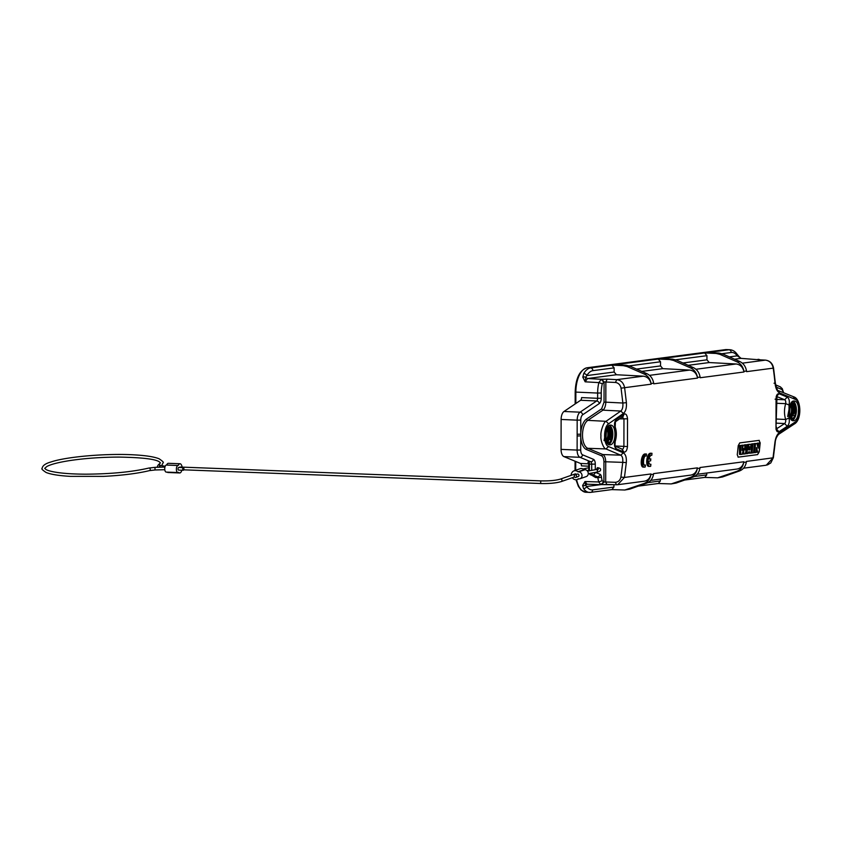 <?xml version="1.0" encoding="UTF-8"?>
<svg xmlns="http://www.w3.org/2000/svg" width="842" height="842" viewBox="0 0 842 842"><rect width="100%" height="100%" fill="white"/><g stroke="black" fill="none" stroke-linecap="round" stroke-linejoin="round"><path stroke-width="1.26" d="M793.69 420.726L793.28 420.747C787.249 421.084 788.049 400.16 794.143 401.024C800.321 400.666 799.837 420.547 793.69 420.726M795.395 415.674L795.606 415.685A9.872 4.831 92.5 0 0 795.901 414.632L796.079 413.79A9.872 4.831 92.5 0 0 796.258 412.654L796.353 411.77A9.872 4.831 92.5 0 0 796.416 410.601L796.416 409.707A9.872 4.831 92.5 0 0 796.353 408.549L796.269 407.696A9.872 4.831 92.5 0 0 796.09 406.602L795.911 405.812A9.872 4.831 92.5 0 0 795.627 404.834L795.374 404.149A9.872 4.831 92.5 0 0 794.985 403.329L794.659 402.781A9.872 4.831 92.5 0 0 794.195 402.15L793.817 401.76A9.872 4.831 92.5 0 0 793.29 401.35L793.29 401.35M791.08 404.749A9.872 4.831 -87.5 0 1 791.333 405.612L791.333 405.612M792.09 404.686L790.838 404.739L792.175 404.802M791.975 408.359L791.775 408.349A9.872 4.831 -87.5 0 1 791.827 409.507L792.038 409.517M792.953 409.559L793.764 409.591M793.701 408.433L792.901 408.402M791.754 412.454L791.669 412.454A9.872 4.831 -87.5 0 1 791.491 413.59M794.827 412.591L792.69 412.496M794.711 417.348L794.964 417.358A9.872 4.831 92.5 0 0 795.353 416.432L795.606 415.685M791.922 416.285L791.375 416.264M792.869 419.769L793.259 419.779A9.872 4.831 92.5 0 0 793.785 419.242L794.174 418.748A9.872 4.831 92.5 0 0 794.638 417.99L794.964 417.358M792.185 420.432L792.28 420.432A9.872 4.831 92.5 0 0 792.848 420.116L793.259 419.779M792.101 417.885L790.112 417.79M793.743 410.486L791.827 410.401A9.872 4.831 -87.5 0 1 791.764 411.57L793.627 411.654M791.512 406.423A9.872 4.831 -87.5 0 1 791.68 407.496L791.869 407.496M792.817 407.539L793.574 407.57M789.386 417.674L793.185 412.043L793.343 408.633L790.67 403.781A9.872 4.831 -87.5 0 1 790.785 403.95L791.301 403.971M610.103 444.829L609.692 444.85C603.661 445.186 604.472 424.263 610.555 425.126C616.733 424.768 616.26 444.65 610.103 444.829M611.808 439.777L612.029 439.787A9.872 4.831 92.5 0 0 612.313 438.735L612.492 437.893A9.872 4.831 92.5 0 0 612.671 436.756L612.766 435.872A9.872 4.831 92.5 0 0 612.829 434.704L612.829 433.809A9.872 4.831 92.5 0 0 612.776 432.651L612.681 431.799A9.872 4.831 92.5 0 0 612.502 430.704L612.334 429.915A9.872 4.831 92.5 0 0 612.039 428.936L611.787 428.252A9.872 4.831 92.5 0 0 611.408 427.431L611.082 426.883A9.872 4.831 92.5 0 0 610.618 426.252L610.229 425.863A9.872 4.831 92.5 0 0 609.713 425.452L609.713 425.452M607.492 428.852A9.872 4.831 -87.5 0 1 607.745 429.715L607.745 429.715M608.503 428.788L607.25 428.841L608.587 428.904M608.398 432.462L608.187 432.451A9.872 4.831 -87.5 0 1 608.24 433.609L608.45 433.619M609.366 433.662L610.176 433.693M610.113 432.535L609.324 432.504M608.166 436.556L608.092 436.556A9.872 4.831 -87.5 0 1 607.903 437.693M608.84 437.735L609.597 437.766M611.239 436.693L609.103 436.598M611.124 441.45L611.376 441.461A9.872 4.831 92.5 0 0 611.766 440.534L612.029 439.787M608.345 440.387L607.787 440.366M609.282 443.871L609.682 443.881A9.872 4.831 92.5 0 0 610.208 443.345L610.587 442.85A9.872 4.831 92.5 0 0 611.05 442.092L611.376 441.461M608.598 444.534L608.692 444.534A9.872 4.831 92.5 0 0 609.261 444.218L609.682 443.881M608.513 441.987L606.535 441.903M609.892 439.692L608.587 439.587M610.155 434.588L608.24 434.504A9.872 4.831 -87.5 0 1 608.177 435.672L610.04 435.756M607.924 430.504L607.924 430.504A9.872 4.831 -87.5 0 1 608.092 431.599L608.282 431.599M607.471 427.031C608.945 427.241 609.787 428.852 610.029 431.851A6.978 3.421 92.5 0 0 607.145 427.873A9.872 4.831 -87.5 0 1 607.198 428.052L607.713 428.073M597.41 467.678L596.62 469.226M595.41 472.362L600.051 474.278A3.947 1.937 -87.5 0 1 601.42 476.898A20.271 9.925 92.5 0 0 602.146 480.729L603.903 482.066L603.946 461.805C603.83 458.658 603.03 456.648 601.556 455.785L586.453 449.533A15.819 7.746 -87.5 0 1 580.727 435.903L580.706 450.017A5.263 2.579 92.5 0 0 582.611 454.838L593.378 459.279A5.263 2.579 -87.5 0 1 595.283 464.1L595.283 469.71M697.471 377.437C696.66 372.932 694.397 369.775 690.661 367.965L673.474 360.429L669.706 359.545L672.6 359.166L676.337 360.05L693.345 367.607C697.039 369.428 699.292 372.585 700.091 377.09L697.471 377.437L697.565 378.079L653.771 383.826L653.676 383.184L651.066 383.531L651.161 384.173L621.07 388.162C620.291 384.826 618.417 382.921 615.449 382.447L616.744 379.647C620.986 380.226 623.606 382.899 624.606 387.657L626.406 402.665C626.722 407.886 625.722 411.485 623.385 413.454L608.608 423.81C603.282 426.936 603.261 444.913 608.566 446.555L623.312 452.88C625.648 454.217 626.637 457.448 626.301 462.595L622.754 462.374C623.048 458.49 622.375 456.09 620.712 455.175L623.333 452.891M651.161 384.173C650.15 379.416 647.519 376.742 643.288 376.163L616.397 374.743L587.537 378.532L585.148 381.815L582.811 377.174L583.748 373.511A22.902 11.209 -87.5 0 1 590.579 367.933L611.829 365.144L614.134 367.87L614.123 372.017L616.397 374.743M697.565 378.079C696.566 373.322 693.934 370.648 689.693 370.07L662.812 368.649L641.772 371.406M743.886 371.343C743.076 366.838 740.813 363.681 737.076 361.871L719.889 354.335L716.121 353.451L719.005 353.072L722.741 353.956L739.76 361.513C743.454 363.334 745.707 366.491 746.507 370.996L743.886 371.343L743.981 371.985C742.97 367.228 740.35 364.554 736.108 363.976L709.227 362.555L688.177 365.312M766.262 465.205L772.998 457.943L774.84 443.092C775.45 437.903 777.008 434.335 779.503 432.378L795.122 422.053C800.942 418.948 800.963 400.971 795.164 399.318L779.66 392.982C777.166 391.646 775.619 388.383 775.019 383.194A271.882 236.202 -97.5 0 0 773.219 368.143L746.601 371.648L746.507 370.996M697.165 474.278L737.076 469.036C740.739 468.32 742.991 465.889 743.823 461.763L743.728 462.405L746.349 462.058L746.444 461.427L773.314 457.785L770.809 462.921L767.399 464.963M658.202 483.508L671.232 483.918L690.472 477.382C694.208 475.888 696.492 472.93 697.313 468.499L697.408 467.857C696.576 471.983 694.334 474.414 690.661 475.13L650.75 480.372M697.313 468.499L699.934 468.152C699.113 472.583 696.86 475.541 693.155 477.035L676.115 483.055L671.232 483.918M704.617 477.414L717.647 477.824L736.887 471.288C740.623 469.794 742.907 466.836 743.728 462.405M746.349 462.058C745.528 466.489 743.276 469.447 739.571 470.941L722.531 476.961L717.647 477.824M626.322 462.447L624.448 477.446L617.712 484.708L616.565 484.771L615.27 482.308C618.26 482.098 620.144 480.35 620.912 477.077L624.448 477.446L651.003 473.951C650.171 478.077 647.919 480.508 644.246 481.224L617.712 484.708M779.039 393.751L787.291 397.119C789.196 398.55 789.785 401.171 789.028 404.991L789.007 418.042C789.743 421.632 789.154 424.379 787.238 426.284L778.976 431.725C777.05 432.43 776.061 430.862 775.998 427.041L776.05 399.308C776.124 395.403 777.124 393.551 779.039 393.751L776.44 396.424L784.681 399.74L776.398 399.434M627.479 446.544C627.006 450.438 625.827 452.28 623.943 452.08L616.176 448.744C614.439 447.312 614.039 444.692 614.976 440.892C616.323 436.377 616.333 432.02 614.997 427.841C614.071 424.242 614.481 421.484 616.228 419.569L624.006 414.106C625.901 413.411 627.069 414.98 627.522 418.811L627.479 446.544L615.092 445.986M649.519 466.236C644.867 468.163 646.424 452.533 650.824 453.238L651.982 453.291A273.197 237.339 82.5 0 1 651.813 455.269L651.529 455.248M648.993 458.932L650.824 458.89A273.197 237.339 82.5 0 1 650.634 460.869L648.75 461.111C648.908 463.668 649.635 464.731 650.919 464.289L649.877 464.247M644.035 466.963C639.383 468.899 640.941 453.27 645.34 453.975L646.498 454.027A273.197 237.339 82.5 0 1 646.33 455.996L646.182 455.985M759.242 440.355L739.739 442.903L738.213 445.681A271.882 236.202 82.5 0 1 737.245 454.712L738.213 457.153L757.6 454.617L738.055 457.153M759.126 440.355L760.073 442.797A271.745 236.086 82.5 0 1 759.758 446.081M757.484 454.606L759.221 451.828A271.882 236.202 -97.5 0 0 760.189 442.797M759.221 451.828L757.6 454.617M611.787 489.602L624.817 490.012L644.056 483.476C647.793 481.982 650.077 479.024 650.898 474.593L651.003 473.951M697.408 467.857L653.613 473.614L653.518 474.246C652.708 478.677 650.445 481.635 646.74 483.119L629.7 489.149L624.817 490.012M699.934 468.152L700.028 467.52L743.823 461.763M700.091 377.09L700.186 377.742L743.981 371.985M588.379 462.479L588.453 461.658L590.747 461.763L579.98 457.311L563.929 456.606L580.506 463.458L588.737 463.826M563.929 456.606A7.904 3.863 -87.5 0 1 561.067 449.375L561.119 419.453A7.904 3.863 -87.5 0 1 564.003 411.475L580.064 412.18L596.673 400.971L580.612 400.266L564.003 411.475M580.612 400.266A2.631 1.284 92.5 0 0 581.58 397.603L597.631 398.308L597.641 393.056L575.854 392.098L575.833 403.486M588.737 466.194L581.454 465.868A2.631 1.284 92.5 0 0 580.506 463.458M759.526 359.818L741.528 358.397M647.94 482.603L660.338 480.971L660.338 479.119M660.338 480.971L658.37 483.487L638.257 486.129M706.754 473.025L706.743 474.877L704.786 477.393L684.672 480.035M616.365 484.76L601.63 484.592L603.903 482.066L605.693 481.992L606.871 484.455L616.418 484.771M613.923 487.065L611.955 489.581L590.716 492.37A2.631 2.284 -97.5 0 1 590.368 492.381A22.902 11.209 -87.5 0 1 589.4 492.423A22.902 11.209 -87.5 0 1 583.548 488.592A2.631 1.937 -35.1 0 0 586.621 486.497A20.271 9.925 92.5 0 0 592.663 489.855L613.923 487.065L613.923 484.687M719.005 353.072L707.659 352.556L728.919 349.767L725.478 349.619L587.137 367.775L590.579 367.933A2.631 2.284 -97.5 0 1 592.873 370.659A20.271 9.925 92.5 0 0 586.821 375.595A2.631 1.695 -149.2 0 0 583.748 373.511M672.6 359.166L661.244 358.65L704.659 352.956L716.121 353.451M704.659 352.956L706.954 355.682L675.673 359.787M682.925 362.986L706.943 359.829L706.954 355.682M706.943 359.829L709.227 362.555M601.809 379.216L604.082 381.942L602.314 383.742A20.271 9.925 92.5 0 0 601.23 392.993L597.641 393.056A22.902 11.209 -87.5 0 1 598.862 382.605L601.304 379.279L607.166 379.142L605.861 381.942L605.83 402.16L622.859 403.023L621.07 388.162M651.066 383.531C650.256 379.026 647.982 375.869 644.246 374.058L627.069 366.523L623.291 365.638L611.829 365.144M669.706 359.545L658.244 359.05L614.828 364.744L626.185 365.26L629.921 366.144L646.94 373.701C650.634 375.521 652.876 378.679 653.676 383.184M658.244 359.05L660.538 361.776L660.538 365.923L662.812 368.649M608.587 446.555L605.956 448.923C604.251 449.575 600.178 440.671 600.977 435.83C600.178 431.262 604.303 421.095 606.008 421.326L587.811 420.358A14.503 7.104 92.5 0 0 582.506 435.019A14.503 7.104 92.5 0 0 587.758 448.302L602.861 454.543L620.712 455.175L605.956 448.923L587.758 448.302A1.316 1.126 -67.5 0 0 586.453 449.533M798.542 407.76L798.227 414.443M795.658 421.653L795.111 422.452M583.548 488.592L582.622 485.466L584.979 481.529L598.694 481.961A22.902 11.209 -87.5 0 1 597.873 477.635L595.578 477.53L593.389 476.004M602.314 383.742L598.862 382.605L585.148 381.815L585.674 377.321A2.631 1.779 170 0 0 582.811 377.174M601.23 392.993L601.22 398.234A5.263 2.579 -87.5 0 1 599.293 403.56L582.685 414.769A5.263 2.579 92.5 0 0 580.759 420.095L580.738 434.198A15.819 7.746 -87.5 0 1 586.506 419.063L601.641 408.844L604.04 402.192L604.082 381.942L615.449 382.447M776.608 419.053L785.66 419.474C784.102 414.401 784.112 409.128 785.681 403.644L776.534 403.286M591.694 470.373L591.705 464.174L589.411 464.068A2.631 1.284 -87.5 0 0 588.453 461.658L588.905 463.626M589.4 470.794L589.411 464.068L587.927 462.29M588.99 473.541L595.578 477.53M751.18 449.26A271.745 236.086 -97.5 0 0 751.717 443.892L754.453 443.755A273.197 237.339 82.5 0 1 753.495 452.785L752.022 452.975A273.197 237.339 -97.5 0 0 752.99 443.945L754.453 443.755M756.116 450.902L756.432 452.175L757.705 452.238L756.495 447.502A273.197 237.339 82.5 0 1 755.937 452.47L754.558 452.649A273.197 237.339 -97.5 0 0 755.516 443.618L756.884 443.439L758.168 448.197A273.197 237.339 -97.5 0 0 758.674 443.197L760.052 443.018A273.197 237.339 82.5 0 1 759.095 452.049L757.705 452.238M754.232 443.745A271.745 236.086 -97.5 0 0 754.243 443.566L756.884 443.439M760.052 443.018L757.4 443.145A271.745 236.086 82.5 0 1 757.253 444.755M760.073 442.797L759.01 440.345M749.959 453.249L749.906 451.786L748.243 452.007L747.833 453.533L746.338 453.722L749.075 444.46L750.675 444.25L751.496 453.049L748.685 453.196L748.643 451.954M746.117 450.228L747.812 444.408L750.675 444.25M742.549 452.901L742.57 453.996L743.844 454.048L743.654 448.47L742.191 454.27L740.749 454.459L740.655 445.565L742.055 445.386L742.044 450.365L743.286 445.218L744.675 445.039L744.907 449.986L745.907 444.881L747.296 444.692L745.286 453.87L743.844 454.048M740.749 454.459L739.476 454.406L739.392 445.513L742.055 445.386M741.96 445.376L744.675 445.039M745.907 444.881L744.602 445.039M744.633 444.818L747.296 444.692M749.822 449.87L748.78 450.007L749.633 446.702L749.822 449.87L748.822 449.828M749.075 444.46L747.812 444.408M746.338 453.722L745.065 453.67M752.022 452.975L751.485 452.954M752.99 443.945L751.717 443.892M758.674 443.197L757.4 443.145M754.558 452.649L753.516 452.607M755.516 443.618L754.243 443.566M740.655 445.565L739.392 445.513M743.286 445.218L742.013 445.165M646.056 455.985L646.33 455.996C643.151 454.364 642.393 467.71 645.435 465.026L644.414 464.973M644.898 465.131L645.435 465.026A273.197 237.339 82.5 0 1 645.193 467.015L643.404 467.068M645.193 467.015C643.172 467.699 642.225 465.689 642.33 460.995C643.162 456.353 644.54 454.027 646.498 454.027M646.351 454.017L645.34 453.975M650.371 464.395L650.919 464.289A273.197 237.339 82.5 0 1 650.677 466.289L648.887 466.331M650.677 466.289C648.656 466.963 647.708 464.963 647.814 460.269C648.645 455.617 650.024 453.291 651.982 453.291M651.834 453.291L650.824 453.238M650.824 458.89L648.95 459.132C649.677 456.417 650.634 455.122 651.813 455.269L651.676 455.248M741.086 358.324L734.592 359.218M600.672 484.655L586.621 486.497L585.485 485.224L584.979 481.529L587.042 484.192L600.893 484.666M603.398 482.129L600.914 484.666L598.694 481.961L602.146 480.729M623.901 446.755L623.964 419.021L622.07 416.685M623.406 413.454L620.786 411.054C622.448 409.675 623.143 407.002 622.859 403.023L626.416 402.665M577.149 434.272L580.738 434.198L580.727 435.903L577.149 435.977L577.17 420.158L561.119 419.453M608.587 423.81L606.008 421.326L620.786 411.054L602.946 410.149L587.811 420.358A1.316 1.084 56 0 1 586.506 419.063M617.649 484.718L616.565 484.771M606.871 484.455L601.662 484.592M758.895 359.766L757.821 359.366M777.724 390.488L779.671 392.972M795.185 399.318L793.227 396.75M795.101 422.074L794.259 424.01M779.524 432.378L778.682 434.251C776.45 436.819 775.282 439.724 775.187 442.955L774.84 443.092M582.622 485.466A2.631 2.042 11.9 0 0 585.485 485.224L587.348 484.182M731.203 352.493A2.631 2.284 82.5 0 0 728.919 349.767A22.902 11.209 -87.5 0 1 729.888 349.725C732.824 349.988 735.224 351.493 737.097 354.24A2.631 1.937 144.9 0 1 737.245 355.85A20.271 9.925 92.5 0 0 731.203 352.493L722.089 353.693M737.097 354.24L739.129 356.671A2.631 0.831 133.5 0 1 739.202 357.166L737.245 355.85L729.34 356.892M739.129 356.682L741.065 358.376L759.568 359.808M614.123 372.017L586.821 375.595L585.674 377.321L587.537 378.532L601.304 379.279L603.567 382.005M607.682 437.093A9.22 4.515 92.5 0 0 607.924 434.093A9.22 4.515 92.5 0 0 607.335 429.609M607.008 439.724A9.22 4.515 92.5 0 0 607.619 437.408M607.861 426.641A8.294 4.063 -87.5 0 1 612.06 434.356A8.294 4.063 -87.5 0 1 607.166 443.103M604.072 440.661L605.819 431.683M605.608 440.998L606.693 428.704M606.861 441.629L609.261 435.567L608.061 428.168M607.892 442.282L611.092 433.809L607.956 426.989A7.904 3.863 92.5 0 0 607.598 427.01M606.724 442.334L611.292 436.409L611.513 433.914A7.904 3.863 92.5 0 0 607.987 426.989M608.892 428.988L609.745 432.525L609.566 436.345L606.945 441.966M608.05 432.651L607.85 436.282L606.145 440.85L608.44 434.377L606.85 428.336M606.314 432.378L606.135 436.198L606.314 432.378M610.029 431.851L606.472 441.745M606.198 430.104L605.693 438.871M607.861 436.282L608.05 432.662M605.798 441.776L609.597 436.145L609.766 432.735L607.082 427.883A6.978 3.421 92.5 0 1 607.145 427.873M791.259 412.99A9.22 4.515 92.5 0 0 791.512 409.991A9.22 4.515 92.5 0 0 790.922 405.507M790.596 415.622A9.22 4.515 92.5 0 0 791.206 413.306M791.448 402.539A8.294 4.063 -87.5 0 1 795.648 410.254A8.294 4.063 -87.5 0 1 790.754 419M792.175 415.485L793.89 415.559M787.659 416.558L789.396 407.581M789.186 416.895L790.27 404.602M790.438 417.527L792.848 411.464L791.638 404.065M791.469 418.179L794.68 409.707L791.543 402.886M790.312 418.232L794.88 412.306L795.101 409.812A7.904 3.863 92.5 0 0 791.575 402.886A7.904 3.863 92.5 0 0 791.175 402.908M792.48 404.886L793.153 412.243L790.533 417.853M791.438 412.18L791.617 408.349L791.438 412.18L789.733 416.748L792.027 410.275L790.438 404.234M789.891 408.265L789.722 412.096L789.891 408.265M791.059 402.929C792.522 403.139 793.374 404.749 793.617 407.749L790.049 417.643M789.785 405.991L789.27 414.769M793.617 407.749A6.978 3.421 92.5 0 0 790.733 403.771A6.978 3.421 92.5 0 0 790.67 403.771M571.234 475.309A3.557 3.094 70.7 0 1 571.939 472.688A4.61 4.01 70.7 0 1 573.991 470.857A4.61 4.01 70.7 0 1 577.938 471.794L578.843 471.836A3.557 3.094 70.7 0 1 579.17 478.845L578.275 478.803A4.61 4.01 70.7 0 1 577.044 479.551A4.61 4.01 70.7 0 1 572.328 477.719M575.833 477.393L578.275 476.53A1.316 1.147 -109.3 0 0 577.412 474.046L574.96 474.909A1.316 1.147 70.7 0 1 575.833 477.393A1.316 1.147 70.7 0 1 574.96 474.909M576.37 474.414A1.316 1.147 -109.3 0 0 575.075 473.962L560.393 479.109A1.316 1.147 70.7 0 1 561.267 481.592L574.539 476.94M573.991 470.857L580.117 468.71A4.61 4.01 70.7 0 1 584.064 469.657L577.938 471.794M584.064 469.657L584.958 469.689A3.557 3.094 -109.3 0 1 586.306 476.551L580.18 478.688M177.904 472.551A3.557 1.652 -87.8 0 1 176.388 469.583A3.557 1.652 -87.8 0 1 177.873 465.5L166.232 465.047A3.557 1.652 92.2 0 0 164.748 469.131A3.557 1.652 92.2 0 0 166.263 472.109L177.904 472.551A3.557 1.652 -87.8 0 0 178.209 472.509L178.683 472.341A4.61 2.147 -87.8 0 0 179.704 472.962L168.063 472.509A4.61 2.147 -87.8 0 1 167.263 472.141M178.346 465.331A4.61 2.147 -87.8 0 1 180.051 463.753A4.61 2.147 -87.8 0 1 181.588 465.331A3.557 1.652 -87.8 0 1 182.104 467.121M182.693 469.173A1.316 0.61 -87.8 0 1 183.356 467.647A1.316 0.61 -87.8 0 1 183.924 468.752A1.316 0.61 -87.8 0 1 183.261 470.278A1.316 0.61 -87.8 0 1 182.693 469.173M183.356 467.647L178.704 467.468A1.316 0.61 92.2 0 0 178.041 469.005A1.316 0.61 92.2 0 0 178.599 470.099L183.261 470.278M183.745 469.825L541.238 483.529A1.316 0.61 -87.8 0 1 540.68 482.434A1.316 0.61 -87.8 0 1 541.343 480.898L179.925 467.036A1.316 0.61 92.2 0 0 179.441 467.499M166.705 464.879A4.61 2.147 -87.8 0 1 168.411 463.31L180.051 463.753M181.788 470.225A4.61 2.147 -87.8 0 1 179.704 472.962M616.744 379.647L643.288 376.163M649.519 375.353L689.693 370.07M676.337 360.05L673.474 360.429M690.661 367.965L693.345 367.607M695.924 369.259L736.108 363.976M722.741 353.956L719.889 354.335M737.076 361.871L739.76 361.513M765.641 360.155A2.631 1.284 93.1 0 0 765.504 360.134C769.925 360.744 772.609 363.407 773.566 368.112L773.219 368.143C772.23 363.386 769.62 360.713 765.389 360.134L759.326 359.808M742.339 363.165L765.389 360.134A2.631 1.284 93.1 0 1 765.504 360.134L758.263 359.723M673.263 483.434L676.115 483.055M693.155 477.035L690.472 477.382M719.678 477.34L722.531 476.961M739.571 470.941L736.887 471.288M650.898 474.593L653.518 474.246M575.728 461.49L575.717 470.246M607.166 379.142L616.712 379.647M620.912 477.077L622.754 462.374L605.724 461.774L605.693 481.992L615.27 482.308M586.969 367.786C579.633 370.248 575.707 378.321 575.181 392.014L575.854 392.098A22.902 11.209 92.5 0 1 587.137 367.775A1.316 1.147 -97.5 0 0 586.969 367.786L726.446 349.577A22.902 11.209 92.5 0 0 725.478 349.619A1.316 1.147 -97.5 0 0 725.13 349.662M623.291 365.638L626.185 365.26M576.591 479.677A22.902 11.209 92.5 0 0 585.958 492.275L590.716 492.37A2.631 2.284 -97.5 0 0 592.663 489.855M561.067 449.375L577.117 450.081L577.149 435.977M694.355 476.509L706.743 474.877M614.134 367.87L592.873 370.659M636.51 369.08L660.538 365.923M660.538 361.776L629.258 365.881M783.186 392.572A5.263 2.579 92.5 0 0 781.387 389.288L776.177 387.131M627.522 418.811L619.596 418.884M610.366 438.65L610.366 439.535M778.976 431.725L776.377 428.946L784.639 423.547L776.492 423.158M582.611 454.838A2.631 2.263 112.5 0 1 579.98 457.311A7.904 3.863 -87.5 0 1 577.117 450.081L580.706 450.017M580.759 420.095L577.17 420.158A7.904 3.863 -87.5 0 1 580.064 412.18A2.631 2.158 56 0 1 582.685 414.769M595.126 476.656L597.42 476.761L592.642 474.783L590.347 474.688L595.126 476.656M595.283 464.1L591.705 464.174A2.631 1.284 92.5 0 0 590.747 461.763A2.631 2.263 112.5 0 0 593.378 459.279M595.262 472.394A2.631 2.263 112.5 0 1 592.642 474.783A2.631 1.284 -87.5 0 1 591.726 473.036M589.537 473.446A2.631 1.284 92.5 0 0 590.347 474.688A1.316 1.126 112.5 0 1 590 474.604M601.42 476.898A2.631 0.779 -7.5 0 1 597.873 477.635A1.316 0.642 92.5 0 0 597.42 476.761A2.631 2.263 112.5 0 0 600.051 474.278M599.293 403.56A2.631 2.158 56 0 0 596.673 400.971A2.631 1.284 92.5 0 0 597.631 398.308L601.22 398.234M629.921 366.144L627.069 366.523M644.246 374.058L646.94 373.701M626.848 489.528L629.7 489.149M646.74 483.119L644.056 483.476M787.228 426.284L784.639 423.547C785.544 422.768 785.891 421.41 785.66 419.474L789.007 418.042M789.038 404.991L785.681 403.644C785.933 401.623 785.597 400.318 784.681 399.74L787.281 397.119M623.933 452.08L622.017 449.218C622.691 449.723 623.322 448.807 623.911 446.481M604.051 402.192L605.83 402.16C605.661 405.991 604.703 408.644 602.946 410.149L601.641 408.844M601.556 455.785L602.861 454.533C604.619 455.564 605.566 457.974 605.724 461.774L603.946 461.805M775.998 427.041L776.998 396.119L776.208 396.372M776.05 399.308L775.072 399.182M615.144 426.915L614.997 427.841M616.228 419.569L615.428 421.737M624.006 414.117L623.196 416.327M615.155 441.555L614.976 440.892M615.449 421.768L615.186 426.905C616.744 431.641 616.744 436.535 615.176 441.566L614.923 446.081L616.176 448.744M781.387 389.288A2.631 2.263 -67.5 0 0 780.102 386.752L775.608 384.889M774.03 383.215L775.019 383.194M584.653 469.678A1.316 1.295 -146.6 0 0 583.243 469.047M166.232 465.047L177.873 465.5M164.937 467.068L155.075 467.342L154.97 468.878L155.149 469.973L164.8 469.699M161.632 465.7L163.085 462.784C163.958 462.49 162.632 461.163 159.106 458.785C154.37 456.869 146.319 455.564 134.973 454.901C106.871 453.133 66.118 456.732 50.92 461.995C45.384 463.521 42.447 465.689 42.1 468.478C41.226 468.773 42.553 470.099 46.078 472.467C50.815 474.393 58.866 475.688 70.212 476.362L103.555 476.383C122.29 475.414 137.614 473.488 149.539 470.604A1.316 1.021 -104.1 0 0 148.897 468.047L155.075 467.342M160.19 465.489A1.316 1.231 -118.9 0 0 158.391 464.742L160.454 462.911L159.296 461.816C155.349 459.069 141.919 457.49 119.006 457.09C101.819 457.143 85.684 458.269 70.591 460.458C59.056 462.226 51.194 464.216 46.984 466.415L44.731 468.352L45.878 469.447C47.994 470.699 52.204 471.762 58.519 472.646C66.065 473.646 75.285 474.151 86.179 474.172C111.26 473.972 132.173 471.93 148.897 468.047M160.033 466.173L159.57 465.331L160.496 465.542A1.316 0.989 98 0 0 159.338 467.226M597.504 467.689C599.778 468.026 600.809 468.678 600.578 469.668C600.756 470.867 599.493 471.688 596.768 472.12A1.316 0.842 -100.4 0 0 596.283 469.531L587.506 471.141M578.843 471.836L584.958 469.689M766.315 465.205L743.581 468.184M726.446 349.577L729.888 349.725M588.726 470.92L588.737 463.984M775.924 429.083L776.724 429.42L776.345 426.936M615.481 421.747L623.227 416.348M615.186 446.186L622.691 449.375M780.102 386.752L782.26 388.615L783.576 392.73M760.273 359.85L758.579 359.292M773.566 368.112L775.356 383.131M775.366 383.142C776.787 388.93 777.798 391.435 778.397 390.656L793.88 396.887M793.827 396.877C801.247 398.961 802.237 419.769 794.248 424.052L778.682 434.293M773.345 457.795L775.177 442.966M585.958 492.275L581.096 490.055L578.38 486.413L575.991 479.751M575.044 470.489L575.065 461.205M575.16 403.939L575.181 392.014M588.737 467.71L583.106 468.973M588.726 470.352L587.011 470.583M577.044 479.551L579.075 478.835M149.539 470.604L155.149 469.973M157.812 467.268L157.401 466.3L158.391 464.742M160.496 465.542L165.232 466.205M560.393 479.109C555.773 480.445 549.426 481.045 541.343 480.898M561.267 481.592C556.194 483.055 549.521 483.708 541.238 483.529M597.946 469.794L598.283 468.973L596.283 469.531M596.768 472.12L588.274 473.678"/></g></svg>

